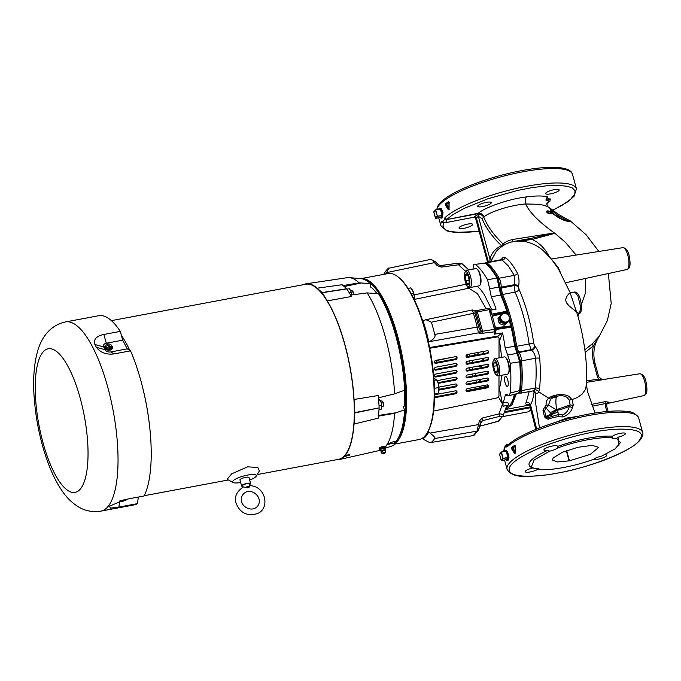 <?xml version="1.0" encoding="UTF-8"?>
<svg xmlns="http://www.w3.org/2000/svg" width="681" height="681" viewBox="0 0 681 681"><rect width="100%" height="100%" fill="white"/><g stroke="black" fill="none" stroke-linecap="round" stroke-linejoin="round"><path stroke-width="1.02" d="M553.176 457.93L562.497 452.227L577.956 447.289L592.274 445.365L598.718 447.366L590.24 454.389L569.452 460.807L557.458 461.956L552.393 460.015L553.176 457.93M612.228 437.806C600.523 436.512 576.211 441.058 557.364 448.081A7.023 1.643 -15.2 0 1 549.669 451.145L534.151 459.964L531.359 466.851L534.594 468.698A7.023 1.643 -15.2 0 1 539.08 469.039A7.023 1.643 -15.2 0 1 538.969 469.498C550.682 470.792 574.977 466.247 593.823 459.224A7.023 1.643 -15.2 0 1 601.519 456.168L615.02 448.924L620.434 442.65L616.603 438.607A7.023 1.643 -15.2 0 1 612.108 438.266A7.023 1.643 -15.2 0 1 612.228 437.806L612.602 436.138A7.023 1.643 -15.2 0 1 620.033 433.371A7.023 1.643 -15.2 0 1 625.388 433.55A7.023 1.643 -15.2 0 1 618.263 437.168L616.603 438.607M549.669 451.145L547.515 450.413A7.023 1.643 -15.2 0 1 543.915 449.945A7.023 1.643 -15.2 0 1 544.145 449.332A7.023 1.643 -15.2 0 1 551.389 446.242A7.023 1.643 -15.2 0 1 557.467 446.268A7.023 1.643 -15.2 0 1 557.475 446.455L557.364 448.081M538.739 469.149L538.024 469.098A7.023 1.643 -15.2 0 1 530.593 471.865A7.023 1.643 -15.2 0 1 525.238 471.678A7.023 1.643 -15.2 0 1 525.468 471.065A7.023 1.643 -15.2 0 1 532.363 468.06L532.84 468M604.779 454.695A7.023 1.643 -15.2 0 1 606.711 455.283A7.023 1.643 -15.2 0 1 601.306 458.432A7.023 1.643 -15.2 0 1 593.543 459.334M639.084 440.675C645.809 432.239 637.808 428.434 615.088 429.243C593.355 430.826 569.205 436.615 542.621 446.625C517.986 456.994 506.97 465.2 509.567 471.226C511.61 477.441 534.781 477.611 557.782 473.023C588.588 468.017 633.228 450.252 639.084 440.675M642.626 432.469C643.468 434.069 642.6 436.632 640.012 440.147C637.45 443.093 633.407 446.14 627.891 449.307C616.731 455.632 602.413 461.377 584.953 466.536C571.563 470.435 558.743 473.227 546.494 474.921C526.617 476.751 512.64 478.666 507.064 469.303A70.237 16.395 -15.2 0 1 592.845 429.932A70.237 16.395 -15.2 0 1 642.626 432.469L638.693 418.006A70.237 16.395 164.8 0 0 588.92 415.47A70.237 16.395 164.8 0 0 507.251 446.804L506.57 446.957C505.293 446.549 504.544 447.417 504.323 449.579L504.102 450.473A1.847 1.737 -148.4 0 1 504.229 449.239M514.581 453.461L511.55 448.719L511.576 447.494A70.237 16.395 -15.2 0 1 514.691 445.357L515.33 446.123L515.245 453.01L514.581 453.461L514.938 453.18L511.576 447.494M507.251 446.804A1.847 1.634 -132.8 0 1 507.668 445.178C513.653 439.781 523.578 434.308 537.454 428.758C554.913 421.905 573.113 416.815 592.053 413.503C605.469 411.239 616.424 410.481 624.92 411.222C631.33 411.205 635.926 413.461 638.693 418.006M506.57 446.957A1.847 1.668 -67.9 0 1 507.975 444.897M504.289 449.137L504.229 449.068A1.847 1.328 4.7 0 0 504.323 449.579M508.017 444.863L507.115 444.753C506.97 443.723 503.404 448.089 504.229 449.068M606.873 411.511L605.426 406.174A1.847 0.434 -15.2 0 1 606.686 406.251L608.09 411.409M586.469 384.765L585.285 389.745L581.991 394.231L577.19 397.593L572.083 399.577L573.24 404.948L572.585 407.587C570.967 412.031 567.775 415.155 563.008 416.951L557.884 416.712L553.321 417.427L548.145 419.224L546.23 418.517L544.494 416.891L542.927 410.047L546.145 405.008C545.856 402.148 546.69 399.866 548.665 398.164L538.731 391.822L539.514 389.089C540.484 379.913 540.561 369.638 539.735 358.283C538.952 352.937 537.335 348.927 534.883 346.246A3.686 2.92 -44 0 1 531.546 350.136C533.606 351.898 534.96 354.588 535.624 358.215C536.39 369.255 536.296 379.198 535.326 388.059L534.679 389.873L533.308 390.834L534.576 391.107A3.686 3.056 -39.5 0 1 535.155 392.648A11.288 3.243 76.9 0 1 535.053 392.528A3.686 3.013 141.7 0 0 534.559 391.098L534.576 391.107M535.053 392.528L534.023 392.316A3.686 2.843 8 0 0 532.738 390.937M529.18 391.601L526.175 402.386C525.136 404.293 526.353 405.05 529.827 404.65M534.023 392.316C533.351 397.678 532.193 401.841 530.55 404.812A3.686 3.396 30.1 0 0 526.175 402.386M503.651 245.305A1.847 1.583 62.2 0 0 503.123 243.968L501.574 245.662C495.64 248.301 491.759 252.728 489.937 258.933A1.847 0.638 -164.7 0 0 492.082 258.976L496.279 251.349C501.812 245.62 507.932 242.291 514.632 241.355L524.617 241.466C531.895 242.972 538.135 246.054 543.344 250.71L551.287 258.874L558.463 268.986L570.15 292.668L570.738 292.634L568.439 294.115L566.26 297.401L565.681 299.963L566.354 302.628L568.933 305.769L573.538 309.549L579.003 313.592L579.599 312.724L580.28 309.642L580.203 305.275L577.965 296.15L575.045 292.175L570.738 292.634M547.209 202.844L547.252 202.793C546.758 204.675 547.056 206.054 548.137 206.922L544.221 205.347L538.637 204.309L525.732 203.968C524.881 200.759 525.119 198.409 526.439 196.911C509.482 198.92 485.979 206.811 478.258 213.255L478.011 214.421L474.206 216.669A1.847 1.651 -148.8 0 1 476.436 218.022L478.275 216.337A0.562 0.536 -88.2 0 1 478.36 216.32L489.937 258.933L489.971 261.802M491.52 261.513L492.082 258.976M501.735 259.614L508.409 266.024L514.274 275.371C515.074 278.044 514.972 281.176 513.968 284.76L515.074 292.132C521.663 307.191 526.353 324.479 529.137 343.999L531.129 349.693A3.686 2.962 138.3 0 0 534.517 345.812L533.81 343.684C530.874 323.143 525.928 304.994 518.99 289.246L518.564 286.948A3.686 1.668 5.9 0 0 513.857 285.662L501.225 288.02L501.225 287.144L513.968 284.76A3.686 1.617 -172.2 0 1 518.641 286.139C519.39 281.389 519.016 277.099 517.526 273.277C513.474 265.871 509.439 260.619 505.413 257.546L502.927 257.597L500.927 259.75M518.564 286.948L518.641 286.139M550.171 412.55L551.159 414.022L556.717 410.107L548.477 405.033L550.657 399.1L554.811 396.853A2.954 1.507 -112.1 0 1 553.372 395.797L551.636 396.427A2.954 1.685 66.4 0 0 553.261 397.508L556.522 396.895A7.372 1.609 -102.1 0 0 556.437 397.074A16.591 3.626 -102.1 0 0 556.666 409.604L570.15 404.889L569.307 406.268C568.354 410.515 566.107 413.418 562.557 414.959L558.641 414.448L548.265 417.606L545.804 416.355L544.562 410.66L546.196 408.183L550.171 412.55A7.372 1.924 -32 0 0 555.602 409.826L556.666 409.604L556.717 410.107M544.494 416.891A2.954 0.434 -28 0 0 545.804 416.355A12.735 2.971 -15.2 0 0 551.159 414.022L551.61 414.669A12.905 3.013 -15.2 0 1 546.809 416.832A2.954 1.183 -61.3 0 0 546.23 418.517M557.884 416.712L558.641 414.448L557.305 410.311A7.372 1.268 148.8 0 0 551.397 414.286M572.585 407.587A2.954 0.902 -158.6 0 1 569.307 406.268A15.118 3.533 164.8 0 1 557.305 410.311L556.743 410.03M551.636 396.427L550.793 396.785A2.954 1.83 -119.9 0 0 552.538 397.815L556.437 397.074C558.173 396.495 558.309 396.248 556.845 396.351A7.372 1.609 -102.1 0 0 556.752 396.487L554.811 396.853L556.964 396.223L555.832 395.116L553.372 395.797M572.083 399.577L569.214 400.07L566.95 397.312C564.14 395.627 560.812 395.261 556.964 396.231L556.964 396.231A16.591 3.626 77.9 0 0 556.845 396.351L555.79 396.546A2.954 1.294 -107.3 0 1 554.521 395.448M569.214 400.07L570.15 404.889A2.954 1.566 179.7 0 0 573.24 404.948M545.192 407.17A2.954 2.171 67.8 0 0 546.196 408.183L548.477 405.033A2.954 1.668 -5.6 0 1 546.145 405.008M550.793 396.785L548.656 398.164M550.657 399.1L548.648 398.206M572.023 399.611L569.018 396.41C565.307 394.461 560.906 394.027 555.832 395.116M560.054 271.642L558.318 267.769L551.406 259.027M549.158 256.397L545.447 250.327L541.523 245.85L536.849 242.019L532.304 239.414L518.011 241.363M530.431 239.627A1.847 0.749 -100.9 0 0 529.588 238.682L517.935 241.363M519.841 240.376L531.58 238.29L554.368 232.911L512.555 239.516C508.298 240.597 505.157 242.087 503.123 243.968A1.847 1.6 -132.4 0 1 503.719 245.262M554.368 232.911L554.904 233.311L532.304 239.414A1.847 0.613 -103.9 0 0 531.58 238.29M511.984 242.13L512.555 239.516M502.008 246.36L501.574 245.662C492.984 237.78 486.43 228.722 481.91 218.482L478.36 216.32A1.847 0.519 -98.4 0 1 478.258 214.379A4.095 3.873 85.2 0 0 478.011 214.421A1.847 0.468 76.6 0 0 478.275 216.337M554.904 233.311L565.528 242.419L576.126 255.077M502.587 416.627L527.784 411.911L530.993 409.698M585.49 278.461L585.771 292.106L581.344 304.62M550.359 199.099L550.367 199.065C546.29 200.759 545.251 200.095 547.252 197.081L547.55 196.877C546.886 198.137 547.924 198.852 550.674 199.022A4.639 3.439 -6.6 0 0 550.359 199.099C545.958 201.789 544.885 201.116 547.149 197.073L547.55 196.877C542.944 195.668 535.913 195.685 526.439 196.911M549.89 211.502A2.954 0.434 125.7 0 0 549.644 211.714L546.92 211.765L549.644 211.714C551.133 214.132 550.222 214.149 546.92 211.765A2.954 1.566 -34.3 0 0 546.528 211.731L547.839 210.744L549.89 211.502C553.951 214.353 548.137 214.821 546.528 211.731M560.914 216.09A2.954 0.426 119.1 0 0 560.863 215.937A2.954 0.426 119.1 0 0 560.259 216.439L557.543 216.694M598.863 251.468L586.154 234.8L570.355 220.95L558.616 214.506A2.954 0.877 125.5 0 1 558.48 215.911L568.312 221.002M477.951 205.696A7.023 1.643 -15.2 0 1 485.187 202.606A7.023 1.643 -15.2 0 1 491.273 202.632A7.023 1.643 -15.2 0 1 491.044 203.244A7.023 1.643 -15.2 0 1 483.799 206.334A7.023 1.643 -15.2 0 1 477.721 206.309A7.023 1.643 -15.2 0 1 477.951 205.696M534.679 389.873A3.686 3.03 31.9 0 1 538.731 391.822C537.615 393.635 536.424 393.907 535.155 392.648L535.853 404.837L539.505 427.949M577.182 416.491L566.933 418.015L555.5 422.382M592.41 343.726L599.416 336.031L593.415 345.846A2.213 0.911 46.5 0 1 592.41 343.726L584.851 349.77M602.864 379.692L599.416 380.253A1.847 0.621 80.8 0 1 598.684 378.994L602.728 379.717M599.416 380.253L586.588 382.322M607.597 403.441L643.877 395.601A11.117 3.516 -100.6 0 0 644.652 381.369A11.117 3.516 -100.6 0 0 639.782 373.758L602.251 379.717L598.659 376.704L595.126 363.697A1.847 0.434 -15.2 0 0 593.866 363.62L597.399 376.627A1.847 0.434 -15.2 0 1 598.659 376.704M605.23 401.637L608.984 402.207A6.784 1.651 3.4 0 1 609.052 402.258L605.366 403.586A1.847 0.638 78.7 0 1 605.23 401.637L591.176 404.454M606.686 406.251L606.916 403.842L609.052 402.258A12.13 3.839 79.4 0 1 608.218 403.237A6.853 2.69 1.2 0 1 608.048 403.288L606.873 403.918M570.355 220.959L570.406 221.606L568.431 221.453C563.178 220.55 557.85 217.801 552.436 213.213L551.159 211.629L549.78 207.952L548.137 206.922M552.436 213.213A2.954 1.03 -48.2 0 1 553.006 213.281C558.301 217.537 563.093 220.057 567.375 220.848L568.192 221.036M551.159 211.629A2.954 2.171 -31.9 0 1 552.231 212.395L550.623 209.748M550.597 209.654L558.48 215.911A15.118 3.533 -15.2 0 1 556.522 216.022M554.462 233.37A1.847 0.562 -98.6 0 0 554.394 233.14A1.847 0.596 79.4 0 1 554.325 232.919C538.824 221.827 529.29 212.183 525.732 203.968C510.776 205.1 491.461 211.187 484.174 216.652L483.893 217.477C482.676 215.315 480.803 214.277 478.258 214.379M444.216 222.627C445.357 223.215 446.234 222.193 446.847 219.563L478.258 213.255C480.803 213.11 482.778 214.243 484.174 216.652C482.761 214.626 480.812 213.63 478.326 213.664L446.847 219.563A1.847 1.268 -167.3 0 1 444.523 218.567C443.961 220.789 443.212 221.665 442.267 221.197A1.847 1.728 121.7 0 0 443.05 222.406L444.974 222.789L473.695 217.273A11.058 3.499 -100.6 0 0 474.206 216.669M534.883 346.246L534.517 345.812M570.04 292.43L577.897 316.018C584.715 341.232 587.567 364.267 586.46 385.123M553.321 417.427A2.954 1.737 -145.6 0 1 552.002 416.1L551.61 414.669A7.372 1.72 164.8 0 1 558.071 412.337M536.662 429.073L530.55 404.812L530.337 406.353L531.742 413.214L535.768 429.439M443.672 222.696A1.847 1.737 -148.4 0 1 441.833 221.299L442.267 221.197M449.06 202.734A68.985 16.106 164.8 0 0 446.693 204.377L446.285 204.07L446.336 204.666L446.693 204.377L448.992 207.977M448.992 208.803L446.336 204.666L445.357 205.083L445.383 203.857A70.237 16.395 -15.2 0 1 448.498 201.721L449.137 202.487L449.051 209.373L448.387 209.833L449.23 209.28L448.736 209.544L445.791 204.164A69.871 16.31 -15.2 0 1 448.89 202.036L449.307 202.402M448.498 201.721L448.941 202.027M445.383 203.857L446.285 204.07A69.351 16.191 164.8 0 1 449.026 202.18M448.387 209.833A325.986 233.609 -170.6 0 1 446.787 207.347A329.8 236.341 -170.6 0 1 445.519 205.339L445.357 205.083M444.523 218.567L444.991 217.631A1.847 1.634 47.2 0 0 447.128 219.086L452.899 214.668L464.178 208.36L488.039 198.724L518.02 190.339L531.401 187.735L546.809 185.768L556.675 185.334L567.307 186.245L572.398 187.99L575.062 190.842L574.755 194.204L570.695 199.244L562.336 205.168L552.802 210.199M440.377 208.309L441.475 208.769L442.99 212.429L442.522 217.639M488.413 262.1L476.436 218.022A12.905 4.086 79.4 0 1 475.84 218.729L475.806 218.61M487.656 262.236L475.84 218.729A1.847 1.728 52.8 0 0 473.695 217.273M443.986 222.781L442.982 225.845L443.876 228.373L445.638 229.855L450.158 231.549L462.237 232.621L479.169 231.361M558.965 190.527A7.023 1.643 -15.2 0 1 551.721 193.617A7.023 1.643 -15.2 0 1 545.634 193.6A7.023 1.643 -15.2 0 1 545.864 192.978A7.023 1.643 -15.2 0 1 553.108 189.888A7.023 1.643 -15.2 0 1 559.195 189.914A7.023 1.643 -15.2 0 1 558.965 190.527M472.376 224.977A7.023 1.643 -15.2 0 1 465.132 228.067A7.023 1.643 -15.2 0 1 459.045 228.05A7.023 1.643 -15.2 0 1 459.275 227.428A7.023 1.643 -15.2 0 1 466.519 224.338A7.023 1.643 -15.2 0 1 472.605 224.364A7.023 1.643 -15.2 0 1 472.376 224.977M547.243 202.802A5.159 4.75 -139.3 0 1 549.814 201.363L550.367 199.065M503.123 243.968C494.151 235.498 487.732 226.671 483.893 217.477L481.91 218.482M574.313 292.064C581.395 291.034 583.004 312.996 579.769 313.2L579.769 313.2A1.847 1.711 -132.7 0 1 579.003 313.592L577.897 316.018M511.55 448.719L512.529 448.302L515.185 452.439M515.423 452.916L514.938 453.18L515.423 452.916M514.691 445.357L515.5 446.038M515.219 445.817A69.351 16.191 164.8 0 0 512.478 447.706L512.529 448.302L511.984 447.8A69.871 16.31 -15.2 0 1 515.083 445.672L515.134 445.663M515.253 446.37A68.985 16.106 164.8 0 0 512.887 448.013L515.185 451.614M478.53 352.358A12.164 3.848 79.4 0 1 477.509 354.75M475.764 355.073A12.164 3.848 79.4 0 1 473.942 353.218M477.381 352.579A12.164 3.848 -100.6 0 0 478.173 353.609M507.626 314.503L507.09 312.536L492.44 316.154M495.445 327.697L510.741 325.995L509.082 319.849M495.632 328.506L510.912 326.488L511.125 327.195A70.807 22.413 79.4 0 1 514.649 346.314L505.157 347.846L507.609 354.886L517.109 353.396L514.649 346.314M510.741 325.995L510.912 326.488M473.082 269.114L473.125 267.999C473.218 264.824 473.925 263.598 475.236 264.347L485.076 263.181A81.235 25.716 79.4 0 1 496.968 278.069L500.722 295.077A70.807 22.413 79.4 0 1 506.792 311.234L506.97 311.983L492.167 315.226M506.97 311.983L507.09 312.536M469.362 354.077L470.094 356.137M471.967 360.419L473.082 362.411M476.564 366.395L480.854 365.595M482.667 360.624L482.974 358.359M483.169 353.694L483.11 351.507M507.745 395.091L505.106 395.763L506.153 394.078L509.022 395.704L518.488 393.226L519.688 390.571L510.214 393.073L509.022 395.704M510.248 363.288L519.714 361.807L517.117 353.405L507.651 354.937L510.248 363.288A81.771 25.887 79.4 0 1 510.214 393.073M489.648 288.787L499.079 287.033L489.648 288.787L491.282 296.78A71.343 22.584 79.4 0 1 496.066 309.114L490.643 310.221M485.076 263.181L475.236 264.347A81.771 25.887 79.4 0 1 487.553 279.755L489.648 288.693M519.714 361.807A81.235 25.716 79.4 0 1 519.688 390.571M514.376 394.299A70.807 22.413 79.4 0 1 505.404 409.358M508.63 404.505L506.417 406.455C506.758 405.348 505.634 405.365 503.046 406.506L503.012 402.794C507.158 402.182 509.03 402.752 508.63 404.505A70.926 22.456 79.4 0 1 505.83 408.157M501.633 375.257A56.932 18.021 79.4 0 1 499.394 388.332L502.476 404.071L499.003 413.869C501.957 413.895 503.336 414.499 503.131 415.665A2.213 1.975 -149.1 0 1 502.978 415.997L506.528 406.182M495.496 332.83A71.726 22.703 79.4 0 1 495.734 333.945L502.552 332.975A71.343 22.584 79.4 0 1 505.157 347.846M502.552 332.975L499.445 340.977A56.932 18.021 79.4 0 1 501.505 357.414M502.467 404.156L503.046 406.506M505.106 395.763A71.343 22.584 79.4 0 1 503.012 402.794M505.123 376.644A5.09 1.609 79.4 0 1 505.481 376.414A5.09 1.609 79.4 0 1 507.873 380.5A5.09 1.609 79.4 0 1 507.711 386.195A5.09 1.609 79.4 0 1 507.354 386.416A5.09 1.609 79.4 0 1 504.962 382.33A5.09 1.609 79.4 0 1 505.123 376.644M499.028 339.972L499.445 340.977M502.467 332.915L497.326 336.363M511.125 327.195L495.862 329.519M506.792 311.234L491.844 314.111M500.722 295.077L491.282 296.78M494.789 309.429L492.108 309.336A3.686 3.388 -139.3 0 1 492.218 309.915M466.162 270.57L465.974 270.042L466.144 270.587M467.192 270.221L465.974 270.042M490.346 309.302L490.984 311.362L490.346 309.302L488.677 308.314L476.3 310.672A2.213 0.817 79.2 0 1 477.313 311.915L489.043 309.668A80 10.538 75 0 1 489.375 310.698A80 10.326 75.5 0 1 489.75 311.932L493.836 326.957A80.009 9.628 77.6 0 1 494.125 328.174A80 9.525 78.1 0 1 494.397 329.391L495.972 330.064L495.419 333.188M491.205 312.077A80.358 9.96 75.4 0 0 490.984 311.362L489.375 310.698M494.125 328.174L495.496 327.91L495.257 326.923L495.47 327.876M495.257 326.923L491.248 312.162L495.257 326.965L493.836 326.957M502.476 404.071L498.475 396.98M498.977 387.702L499.343 388.425M468.077 356.521A40.92 12.956 -100.6 0 1 467.498 354.426L468.009 356.529M428.332 430.894L428.672 432.154A85.023 26.917 79.4 0 1 422.927 438.836L422.705 438.011M473.065 435.61L431.294 442.437A90.948 28.789 -100.6 0 0 434.631 438.547L477.083 431.107A2.213 1.983 32.3 0 0 478.377 430.264L474.223 435.082L473.065 435.61L431.294 442.437C431.15 443.263 428.834 442.369 424.348 439.764L422.927 438.836M474.223 435.082A2.213 2.069 -128.9 0 1 473.321 435.491L477.083 431.107L478.42 424.612A2.213 0.775 15.1 0 1 480.02 425.846A2.213 0.775 15.1 0 1 479.986 425.931L478.598 429.762M434.631 438.547C435.917 438.385 434.41 436.564 430.094 433.065L478.42 424.612L479.45 420.815A2.213 0.775 15.1 0 1 481.05 422.041A2.213 0.775 15.1 0 1 481.016 422.126L482.454 420.679L499.216 416.474C501.046 416.04 501.906 416.159 501.803 416.84A82.129 25.997 79.4 0 1 497.828 421.462L479.935 426.153M479.986 425.931L481.016 422.126M428.672 432.154L430.094 433.065M479.935 426.161L498.535 421.13L502.978 415.989A2.213 1.975 -149.1 0 1 501.803 416.84M479.45 420.815L482.25 418.074L499.003 413.869A2.213 0.69 75.9 0 1 499.216 416.474M498.535 421.13A2.213 2.077 -126.7 0 1 497.828 421.462M481.058 421.982L478.377 430.264M482.25 418.074A2.213 0.69 75.9 0 1 482.454 420.679L480.65 423.514M487.426 384.901L487.885 386.289M451.384 357.44L437.117 360.428M495.981 330.677L495.972 330.004L494.883 331.783L479.543 333.613A2.213 2.111 -53.4 0 0 481.118 330.992L480.088 330.225A2.213 2.111 126.5 0 1 478.522 332.856L477.194 327.11L434.742 334.422A90.948 28.789 -100.6 0 0 431.422 322.198L425.983 319.695L423.063 320.751A85.023 26.917 79.4 0 1 428.775 341.768L428.426 342.168M482.344 333.707A2.213 0.8 -98.7 0 0 482.557 331.204L481.118 330.992L475.976 312.085L477.313 311.915L482.557 331.204L494.397 329.391L494.883 331.783L494.355 334.158L495.453 332.898M435.414 261.879L434.41 262.628L386.51 272.638L385.701 273.992A85.023 26.917 79.4 0 0 385.667 274M386.51 272.638C388.664 268.782 389.285 267.344 388.374 268.314A90.948 28.789 -100.6 0 0 385.037 272.196L384.399 273.234M461.931 264.024C462.297 263.47 461.156 263.726 458.5 264.79L441.237 267.122L437.296 265.675L434.41 262.628C432.767 260.168 431.448 259.129 430.46 259.512M437.296 265.675L438.368 264.807L435.482 261.759L430.715 259.384L388.374 268.314M441.237 267.122A2.213 0.638 -97.7 0 0 440.411 265.581A2.213 0.638 -97.7 0 0 440.326 265.616L457.598 263.283A2.213 0.638 -97.7 0 1 457.675 263.258L462.084 263.734L468.8 269.923M465.608 271.336L458.5 264.79A2.213 0.638 -97.7 0 0 457.675 263.258L440.411 265.581L438.368 264.807M466.306 284.173C467.064 286.718 467.89 288.063 468.792 288.216L414.542 299.368M479.543 333.613L478.522 332.856L428.775 341.768M430.196 341.224C434.257 338.687 435.772 336.423 434.742 334.422M474.972 311.396A2.213 2.12 124.5 0 0 474.189 310.357L475.202 311.047A2.213 2.12 124.5 0 1 475.976 312.085L474.972 311.396L475.015 313.396A90.641 28.696 79.4 0 1 476.938 320.121A90.641 28.696 79.4 0 1 478.709 327.016L477.194 327.11A91.739 29.045 -100.6 0 0 475.398 320.13A91.739 29.045 -100.6 0 0 473.448 313.328L472.342 310.11M480.088 330.225L478.709 327.016M431.422 322.198L473.448 313.328A2.213 0.681 -16.8 0 1 475.015 313.396M490.354 309.378L489.043 309.668L488.532 308.408M476.113 310.783A2.213 0.817 79.2 0 1 476.3 310.672L474.717 310.825M495.47 332.966L495.734 333.945L494.355 334.158M496.968 278.069L487.553 279.755M487.094 378.091L467.575 381.752A1.694 1.379 141.4 0 0 467.566 384.714L487.094 381.062A1.694 1.379 141.4 0 0 487.094 378.091M488.09 378.236A1.694 1.379 -38.6 0 1 486.557 380.39L467.038 384.05A1.694 1.379 -38.6 0 1 466.042 383.905M434.546 396.955A1.694 1.379 141.4 0 0 435.934 397.474L455.461 393.814A1.694 1.379 141.4 0 0 455.461 390.851L435.934 394.503A1.694 1.379 141.4 0 0 434.563 395.508M487.128 350.749L467.6 354.409A1.694 1.379 141.4 0 0 467.6 357.372L487.128 353.72A1.694 1.379 141.4 0 0 487.128 350.749M488.124 350.894A1.694 1.379 -38.6 0 1 486.592 353.047L467.064 356.708A1.694 1.379 -38.6 0 1 466.076 356.563M455.504 356.674L435.976 360.326A1.694 1.379 141.4 0 0 435.968 363.296L455.495 359.636A1.694 1.379 141.4 0 0 455.504 356.674M456.491 356.818A1.694 1.379 -38.6 0 1 454.968 358.972L435.44 362.624A1.694 1.379 -38.6 0 1 434.444 362.488M438.981 390.068L455.47 386.978A1.694 1.379 141.4 0 0 455.47 384.016L438.947 387.106M456.466 384.161A1.694 1.379 -38.6 0 1 454.934 386.314L439.032 389.294M467.583 371.043L487.111 367.391A1.694 1.379 141.4 0 0 487.111 364.42L467.583 368.08A1.694 1.379 141.4 0 0 467.583 371.043L467.047 370.379A1.694 1.379 -38.6 0 1 466.059 370.234M488.107 364.565A1.694 1.379 -38.6 0 1 486.575 366.719L467.047 370.379M487.119 357.585L467.592 361.245A1.694 1.379 141.4 0 0 467.592 364.207L487.119 360.555A1.694 1.379 141.4 0 0 487.119 357.585M488.115 357.729A1.694 1.379 -38.6 0 1 486.583 359.883L467.055 363.543A1.694 1.379 -38.6 0 1 466.068 363.399M467.575 377.878L487.102 374.227A1.694 1.379 141.4 0 0 487.102 371.256L467.583 374.916A1.694 1.379 141.4 0 0 467.575 377.878L467.038 377.214A1.694 1.379 -38.6 0 1 466.051 377.07M488.098 371.4A1.694 1.379 -38.6 0 1 486.566 373.554L467.038 377.214M487.094 384.927L467.566 388.587A1.694 1.379 141.4 0 0 467.558 391.549L487.085 387.898A1.694 1.379 141.4 0 0 487.094 384.927M488.081 385.071A1.694 1.379 -38.6 0 1 486.557 387.225L467.03 390.885A1.694 1.379 -38.6 0 1 466.034 390.741L487.843 386.118M455.487 370.345L435.959 373.997A1.694 1.379 141.4 0 0 435.959 376.968L455.478 373.307A1.694 1.379 141.4 0 0 455.487 370.345M456.474 370.49A1.694 1.379 -38.6 0 1 454.951 372.643L435.423 376.295A1.694 1.379 -38.6 0 1 434.435 376.159M435.968 370.132L455.487 366.472A1.694 1.379 141.4 0 0 455.495 363.509L435.968 367.161A1.694 1.379 141.4 0 0 435.968 370.132L435.431 369.46A1.694 1.379 -38.6 0 1 434.435 369.323M456.483 363.654A1.694 1.379 -38.6 0 1 454.959 365.808L435.431 369.46M438.232 383.377L455.478 380.143A1.694 1.379 141.4 0 0 455.478 377.18L437.168 380.611M433.627 411.06L496.951 397.951A2.213 1.805 141.4 0 0 498.969 395.635L498.994 375.75M429.702 348.178L497.019 336.993L496.483 336.329A2.213 1.805 -38.6 0 1 498.169 336.891L498.696 337.555A2.213 1.805 141.4 0 0 497.019 336.993M429.575 347.531L496.483 336.329M498.696 337.555A2.213 1.805 141.4 0 1 499.037 338.551L499.011 357.883M442.88 346.059L429.728 348.272M456.474 377.325A1.694 1.379 -38.6 0 1 454.942 379.479L438.011 382.645M456.457 390.996A1.694 1.379 -38.6 0 1 454.925 393.15L435.397 396.802A1.694 1.379 -38.6 0 1 434.546 396.734M367.11 280.981A83.695 26.499 79.4 0 1 396.887 336.84A83.695 26.499 79.4 0 1 396.921 440.181M371.894 287.774A80.12 25.367 79.4 0 1 376.951 293.639M404.242 390.324A80.12 25.367 79.4 0 1 404.182 406.208M394.852 444.08L419.164 439.526A84.435 26.729 -100.6 0 0 427.038 433.125A84.435 26.729 -100.6 0 0 425.267 331.341A84.435 26.729 -100.6 0 0 397.747 276.665A84.435 26.729 -100.6 0 0 388.085 273.549L360.76 278.665A84.435 26.729 79.4 0 1 397.764 336.491A84.435 26.729 79.4 0 1 394.827 443.408M427.038 433.125L427.523 432.333A83.695 26.499 -100.6 0 0 430.358 351.532A83.695 26.499 -100.6 0 0 398.487 277.227L397.747 276.665M508.409 320.879A4.605 4.239 -139.3 0 1 508.273 321.032L507.626 321.781A4.605 4.239 40.7 0 0 507.771 321.628L507.805 321.585A4.605 4.239 40.7 0 0 507.822 321.56A4.605 4.239 40.7 0 0 507.847 321.543M504.706 322.164A4.605 4.239 -139.3 0 1 504.485 322.13L503.838 322.879A4.605 4.239 40.7 0 0 504.059 322.913L504.783 322.104L504.119 322.922A4.605 4.239 40.7 0 0 504.34 322.947L504.987 322.198A4.605 4.239 -139.3 0 1 504.766 322.173M504.425 322.113A4.605 4.239 -139.3 0 1 504.204 322.062L503.565 322.82A4.605 4.239 40.7 0 0 503.778 322.862L504.485 322.13M504.153 322.053A4.605 4.239 -139.3 0 1 503.931 321.985L503.293 322.734A4.605 4.239 40.7 0 0 503.506 322.803L504.204 322.062M503.872 321.968A4.605 4.239 -139.3 0 1 503.668 321.892L503.021 322.641A4.605 4.239 40.7 0 0 503.233 322.717L503.897 321.909L503.293 322.734M500.654 316.376A4.605 4.239 -139.3 0 1 500.714 316.171L500.075 316.92A4.605 4.239 40.7 0 0 500.016 317.125L500.722 316.376L499.999 317.184A4.605 4.239 40.7 0 0 499.948 317.389L499.973 317.406M500.731 316.12A4.605 4.239 -139.3 0 1 500.807 315.916L500.16 316.674A4.605 4.239 40.7 0 0 500.092 316.869L500.714 316.171M500.833 315.865A4.605 4.239 -139.3 0 1 500.918 315.669L500.271 316.427A4.605 4.239 40.7 0 0 500.186 316.614L500.807 315.916M500.918 315.669L500.944 315.618A4.605 4.239 -139.3 0 1 501.037 315.439L500.39 316.188A4.605 4.239 40.7 0 0 500.297 316.376L500.433 316.214M501.063 315.388A4.605 4.239 -139.3 0 1 501.173 315.209L500.535 315.958A4.605 4.239 40.7 0 0 500.424 316.137L501.122 315.397A4.52 4.154 -139.3 0 0 501.071 315.439L501.037 315.439M501.207 315.158A4.605 4.239 -139.3 0 1 501.327 314.988L500.688 315.737A4.605 4.239 40.7 0 0 500.561 315.907L501.267 315.175M501.463 314.826L500.85 315.533A4.605 4.239 40.7 0 0 500.833 315.558A4.605 4.239 40.7 0 0 500.722 315.695L501.361 314.945A4.605 4.239 -139.3 0 1 501.48 314.809A4.605 4.239 -139.3 0 1 501.497 314.784L501.539 314.741A4.605 4.239 -139.3 0 1 501.676 314.588L501.718 314.545A4.605 4.239 -139.3 0 1 501.871 314.409L501.914 314.367A4.605 4.239 -139.3 0 1 502.084 314.239L502.127 314.205A4.605 4.239 -139.3 0 1 502.297 314.086L502.348 314.052A4.605 4.239 -139.3 0 1 502.527 313.95L502.578 313.915A4.605 4.239 -139.3 0 1 502.765 313.822L502.816 313.796A4.605 4.239 -139.3 0 1 503.012 313.711L503.072 313.694A4.605 4.239 -139.3 0 1 503.268 313.618L503.327 313.6A4.605 4.239 -139.3 0 1 503.531 313.541L503.591 313.532A4.605 4.239 -139.3 0 1 503.795 313.481L503.855 313.473A4.605 4.239 -139.3 0 1 504.068 313.447L504.127 313.439A4.605 4.239 -139.3 0 1 504.349 313.422L504.425 313.447A4.605 4.239 -139.3 0 1 504.621 313.413L504.698 313.447A4.605 4.239 -139.3 0 1 504.902 313.422L504.962 313.422A4.605 4.239 -139.3 0 1 505.183 313.447L505.251 313.49A4.605 4.239 -139.3 0 1 505.464 313.49L505.523 313.507A4.605 4.239 -139.3 0 1 505.745 313.558L505.796 313.566A4.605 4.239 -139.3 0 1 506.017 313.635L506.077 313.652A4.605 4.239 -139.3 0 1 506.281 313.728L506.341 313.779A4.605 4.239 -139.3 0 1 506.553 313.839L506.604 313.864A4.605 4.239 -139.3 0 1 506.809 313.967L506.86 313.992A4.605 4.239 -139.3 0 1 507.056 314.103L507.115 314.137A4.605 4.239 -139.3 0 1 507.302 314.264L507.354 314.299A4.605 4.239 -139.3 0 1 507.532 314.435L507.583 314.469A4.605 4.239 -139.3 0 1 507.762 314.613L507.805 314.656A4.605 4.239 -139.3 0 1 507.975 314.809L508.017 314.86A4.605 4.239 -139.3 0 1 508.171 315.022L508.213 315.065A4.605 4.239 -139.3 0 1 508.358 315.243L508.401 315.286A4.605 4.239 -139.3 0 1 508.537 315.473L508.571 315.524A4.605 4.239 -139.3 0 1 508.698 315.712L508.733 315.763A4.605 4.239 -139.3 0 1 508.843 315.958L508.877 316.01A4.605 4.239 -139.3 0 1 508.971 316.205L508.954 316.231M508.971 316.205L509.005 316.265A4.605 4.239 -139.3 0 1 509.09 316.469L509.116 316.529A4.605 4.239 -139.3 0 1 509.192 316.733L509.209 316.793A4.605 4.239 -139.3 0 1 509.269 317.005L509.286 317.065A4.605 4.239 -139.3 0 1 509.337 317.278L509.345 317.337A4.605 4.239 -139.3 0 1 509.388 317.55L509.397 317.61A4.605 4.239 -139.3 0 1 509.414 317.831L509.422 317.891A4.605 4.239 -139.3 0 1 509.431 318.104L509.431 318.163A4.605 4.239 -139.3 0 1 509.422 318.385L509.422 318.436A4.605 4.239 -139.3 0 1 509.405 318.657L509.371 318.691A4.605 4.239 -139.3 0 1 509.362 318.921L509.354 318.98A4.605 4.239 -139.3 0 1 509.303 319.185L509.294 319.244A4.605 4.239 -139.3 0 1 509.235 319.449L509.218 319.5A4.605 4.239 -139.3 0 1 509.141 319.704L509.116 319.755A4.605 4.239 -139.3 0 1 509.03 319.942L508.996 319.985A4.605 4.239 -139.3 0 1 508.911 320.181L508.886 320.232A4.605 4.239 -139.3 0 1 508.775 320.41L508.733 320.453A4.605 4.239 -139.3 0 1 508.622 320.632L508.579 320.674A4.605 4.239 -139.3 0 1 508.469 320.811A4.605 4.239 -139.3 0 1 508.452 320.836M508.962 319.9A4.52 4.154 40.7 0 0 506.826 314.026A4.52 4.154 40.7 0 0 501.029 315.661A4.52 4.154 40.7 0 0 503.174 321.534A4.52 4.154 40.7 0 0 508.962 319.9M508.247 320.989L508.23 321.074A4.605 4.239 -139.3 0 1 508.077 321.211L507.43 321.96A4.605 4.239 40.7 0 0 507.583 321.824L508.23 321.074M508.077 321.211L508.035 321.253A4.605 4.239 -139.3 0 1 507.864 321.381L507.822 321.415A4.605 4.239 -139.3 0 1 507.651 321.534L507.005 322.283A4.605 4.239 40.7 0 0 507.175 322.164L507.822 321.415M507.354 321.985L507.864 321.364M506.519 322.539L506.536 322.547A4.605 4.239 40.7 0 0 506.724 322.454L507.371 321.704A4.605 4.239 -139.3 0 1 507.183 321.798L506.536 322.547M507.115 321.764L507.132 321.824A4.605 4.239 -139.3 0 1 506.936 321.909L506.877 321.926A4.605 4.239 -139.3 0 1 506.681 322.002L506.034 322.751A4.605 4.239 40.7 0 0 506.238 322.675L506.877 321.926M506.681 322.002L506.621 322.019A4.605 4.239 -139.3 0 1 506.417 322.079L506.358 322.087A4.605 4.239 -139.3 0 1 506.153 322.139L505.506 322.888A4.605 4.239 40.7 0 0 505.719 322.837L506.358 322.087M505.881 322.173L505.234 322.93A4.605 4.239 40.7 0 0 505.447 322.896L506.094 322.147A4.605 4.239 -139.3 0 1 505.881 322.173L505.234 322.93M505.6 322.198L504.953 322.956A4.605 4.239 40.7 0 0 505.174 322.93L505.821 322.181A4.605 4.239 -139.3 0 1 505.6 322.198L504.953 322.956M505.608 322.139L505.54 322.207A4.605 4.239 -139.3 0 1 505.328 322.207L505.259 322.207A4.605 4.239 -139.3 0 1 505.047 322.198L504.987 322.198M504.11 322.888L504.783 322.104M503.608 321.866A4.605 4.239 -139.3 0 1 503.395 321.781L502.757 322.53A4.605 4.239 40.7 0 0 502.961 322.624L503.668 321.892M503.174 321.594L502.493 322.402A4.605 4.239 40.7 0 0 502.697 322.505L503.344 321.755A4.605 4.239 -139.3 0 1 503.14 321.653L503.089 321.628A4.605 4.239 -139.3 0 1 502.893 321.517L502.246 322.266A4.605 4.239 40.7 0 0 502.442 322.377L503.089 321.628M502.212 322.207L502.833 321.483A4.605 4.239 -139.3 0 1 502.646 321.355L501.999 322.104A4.605 4.239 40.7 0 0 502.195 322.232L502.833 321.483M502.595 321.321A4.605 4.239 -139.3 0 1 502.416 321.185L501.769 321.934A4.605 4.239 40.7 0 0 501.948 322.07L502.638 321.27L501.999 322.104M501.735 321.875L502.365 321.151A4.605 4.239 -139.3 0 1 502.186 321.006L502.144 320.964A4.605 4.239 -139.3 0 1 501.974 320.811L501.335 321.56A4.605 4.239 40.7 0 0 501.497 321.713L501.565 321.73M501.974 320.811L501.931 320.76A4.605 4.239 -139.3 0 1 501.778 320.598L501.131 321.347A4.605 4.239 40.7 0 0 501.284 321.517L501.931 320.76M501.778 320.598L501.735 320.555A4.605 4.239 -139.3 0 1 501.591 320.376L500.944 321.134A4.605 4.239 40.7 0 0 501.088 321.304L501.148 321.33M501.114 321.287L501.786 320.504M501.591 320.376L501.548 320.334A4.605 4.239 -139.3 0 1 501.412 320.147L500.765 320.904A4.605 4.239 40.7 0 0 500.901 321.083L500.961 321.109M501.412 320.147L501.378 320.096A4.605 4.239 -139.3 0 1 501.25 319.908L500.603 320.666A4.605 4.239 40.7 0 0 500.731 320.853L501.378 320.096A3.32 3.047 40.7 0 0 501.395 320.172M501.105 319.661L500.458 320.419A4.605 4.239 40.7 0 0 500.569 320.606L501.216 319.857A4.605 4.239 -139.3 0 1 501.105 319.661L501.071 319.61A4.605 4.239 -139.3 0 1 500.978 319.415L500.331 320.164A4.605 4.239 40.7 0 0 500.433 320.359L501.131 319.576M500.569 320.606L501.216 319.857M500.475 320.393L501.071 319.61M500.978 319.415L500.331 320.104L500.944 319.355A4.605 4.239 -139.3 0 1 500.858 319.151L500.212 319.9A4.605 4.239 40.7 0 0 500.305 320.104L500.348 320.138M500.875 319.083A3.32 3.047 40.7 0 0 500.884 319.134L500.833 319.091A4.605 4.239 -139.3 0 1 500.756 318.887L500.118 319.636A4.605 4.239 40.7 0 0 500.195 319.84L500.833 319.091M500.756 318.887L500.739 318.827A4.605 4.239 -139.3 0 1 500.68 318.614L500.663 318.555A4.605 4.239 -139.3 0 1 500.612 318.342L499.965 319.091A4.605 4.239 40.7 0 0 500.016 319.304L500.663 318.555M500.612 318.342L500.603 318.282A4.605 4.239 -139.3 0 1 500.561 318.07L500.552 318.01A4.605 4.239 -139.3 0 1 500.535 317.789L499.888 318.538A4.605 4.239 40.7 0 0 499.914 318.759L500.552 318.01M500.535 317.789L500.526 317.729A4.605 4.239 -139.3 0 1 500.518 317.516L499.871 318.265A4.605 4.239 40.7 0 0 499.888 318.478L500.526 317.729M500.586 317.44L500.518 317.457A4.605 4.239 -139.3 0 1 500.526 317.235L500.526 317.176A4.605 4.239 -139.3 0 1 500.544 316.963L499.905 317.721A4.605 4.239 40.7 0 0 499.88 317.933L500.526 317.176M500.544 316.963L500.552 316.912A4.605 4.239 -139.3 0 1 500.586 316.699L500.595 316.639A4.605 4.239 -139.3 0 1 500.646 316.435L500.722 316.376M499.948 317.389L500.595 316.639M500.944 321.049A4.52 4.154 -139.3 0 1 500.935 321.04L501.599 320.291M501.429 320.061L500.782 320.879A4.52 4.154 -139.3 0 1 500.773 320.819M500.68 318.614L500.033 319.363A4.605 4.239 40.7 0 0 500.092 319.576L500.135 319.61A4.52 4.154 -139.3 0 1 500.152 319.559M507.864 321.381L507.226 322.13A4.605 4.239 40.7 0 0 507.388 322.002L508.035 321.253M506.758 322.411L506.775 322.428A4.605 4.239 40.7 0 0 506.953 322.317L507.6 321.568M506.272 322.641L506.289 322.658A4.605 4.239 40.7 0 0 506.485 322.573L507.132 321.824M505.753 322.803L505.77 322.828A4.605 4.239 40.7 0 0 505.974 322.768L506.621 322.019M505.336 322.147L504.681 322.956A4.605 4.239 40.7 0 0 504.893 322.956L505.54 322.207M505.055 322.139L504.4 322.947A4.605 4.239 40.7 0 0 504.621 322.956L505.259 322.207M504.502 322.062L503.838 322.879M502.978 322.598L503.693 321.832M502.186 321.006L501.548 321.755A4.605 4.239 40.7 0 0 501.718 321.9L502.365 321.151M500.561 318.07L499.922 318.819A4.605 4.239 40.7 0 0 499.956 319.031L500.663 318.265M500.586 317.167L499.88 317.993A4.605 4.239 40.7 0 0 499.871 318.206L499.914 318.223M500.586 316.699L499.939 317.448A4.605 4.239 40.7 0 0 499.905 317.661L499.939 317.678M499.905 317.661L500.552 316.912M499.871 318.206L500.518 317.457M499.956 319.031L500.603 318.282M500.092 319.576L500.739 318.827M500.126 319.585L500.799 318.802M500.22 319.849L500.893 319.066M500.901 321.083L501.548 320.334M501.088 321.304L501.735 320.555M501.497 321.713L502.144 320.964M501.514 321.696L502.186 320.913M502.697 322.505L503.344 321.755M503.14 321.653L502.493 322.402M505.047 322.198L504.4 322.947M505.328 322.207L504.681 322.956M506.417 322.079L505.77 322.828M506.936 321.909L506.289 322.658M507.422 321.67L506.775 322.428M499.071 317.133L500.552 315.746A4.699 4.324 40.7 0 0 499.582 319.304L498.935 317.627A5.252 4.827 -139.3 0 1 499.071 317.133L498.083 318.282A5.252 4.827 40.7 0 0 497.947 318.785L498.935 317.627M501.105 315.243L500.552 315.746M504.987 324.02L503.293 323.228A4.699 4.324 40.7 0 0 506.987 322.539L505.506 323.926A5.252 4.827 -139.3 0 1 504.987 324.02L504 325.178A5.252 4.827 40.7 0 0 504.519 325.075L505.506 323.926M499.582 319.304L499.794 320.096A4.699 4.324 40.7 0 0 502.51 322.964L503.293 323.228M502.51 322.964L500.535 322.505A5.252 4.827 -139.3 0 1 500.152 322.104L499.794 320.096M500.152 322.104L499.164 323.254A5.252 4.827 40.7 0 0 499.539 323.662L500.535 322.505M499.539 323.662L504 325.178M508.86 320.274L508.886 320.47A5.252 4.827 -139.3 0 1 508.75 320.964L507.558 322.019A4.699 4.324 40.7 0 0 508.103 321.236M506.987 322.539L507.558 322.019M508.75 320.964L504.519 325.075M497.947 318.785L499.164 323.254M442.744 216.992L441.101 209.11M440.232 217.52A5.056 1.6 -100.6 0 0 441.39 218.133A5.056 1.6 -100.6 0 0 441.611 217.954A5.056 1.6 -100.6 0 0 441.816 212.523A5.056 1.6 -100.6 0 0 439.534 208.233A5.056 1.6 -100.6 0 0 438.675 209.22M439.671 208.258L442.216 212.412L442.207 217.656L441.39 218.133M440.326 208.301L442.65 211.093M441.722 217.963L442.335 217.792L442.275 212.225L439.807 208.258M439.603 208.233L441.058 209.05L442.718 217.094L441.799 217.929M440.369 217.486L442.063 215.519L437.372 216.396L435.687 218.363L440.36 217.494L435.44 218.226M442.063 215.247L440.377 209.067L435.695 209.944L437.372 216.124L435.431 210.054L433.746 212.012L435.423 218.192L437.117 216.226L442.063 215.519M435.619 209.799L440.377 209.067M508.298 459.241L506.638 451.299L508.281 459.334L507.634 460.228M505.745 450.447L506.272 450.499L509.005 457.547M507.166 451.716L507.277 451.273M508.554 460.033L508.928 454.857L505.847 450.456M505.302 450.405L507.907 455.002L507.192 460.313A5.056 1.6 -100.6 0 0 507.694 455.095A5.056 1.6 -100.6 0 0 505.336 450.413L506.655 451.324M507.354 460.228L507.966 455.036L505.225 450.413M505.379 450.413L505.336 450.413A5.056 1.6 -100.6 0 0 504.834 450.643A5.056 1.6 -100.6 0 0 504.476 451.401M506.17 459.666L507.856 457.7L502.91 458.415L501.233 452.235L499.539 454.218L501.216 460.399L502.91 458.415L507.856 457.428L506.179 451.256L501.497 452.133L503.174 458.577L501.488 460.543L506.17 459.666L501.446 460.552M506.034 459.701A5.056 1.6 -100.6 0 0 507.192 460.313M501.42 451.98L506.179 451.256M466.843 274.085L465.276 275.575L465.778 280.776L467.668 284.36L468.868 283.585M466.664 273.958A5.405 1.711 -100.6 0 0 465.276 275.575A5.405 1.711 -100.6 0 0 465.778 280.776A5.405 1.711 -100.6 0 0 467.668 284.36A5.405 1.711 -100.6 0 0 468.664 284.062A5.405 1.711 -100.6 0 0 469.047 282.743A5.405 1.711 -100.6 0 0 468.554 277.542A5.405 1.711 -100.6 0 0 466.791 274.043A5.405 1.711 -100.6 0 0 466.664 273.958M467.626 275.133L465.276 275.575M469.039 280.163L465.778 280.776M465.055 272.255L465.821 270.987A8.776 2.784 79.4 0 1 466.638 270.323A8.776 2.784 79.4 0 1 470.767 277.38A8.776 2.784 79.4 0 1 470.494 287.195A8.776 2.784 79.4 0 1 469.873 287.586A8.776 2.784 79.4 0 1 468.868 287.263L467.694 286.36A7.61 2.409 -100.6 0 0 469.107 286.301A7.61 2.409 -100.6 0 0 469.022 276.563A7.61 2.409 -100.6 0 0 465.055 272.255A7.61 2.409 -100.6 0 0 464.8 279.602A7.61 2.409 -100.6 0 0 467.694 286.36M469.873 287.586L479.152 285.85A8.776 2.784 -100.6 0 0 479.773 285.458A8.776 2.784 -100.6 0 0 479.969 285.186A8.776 2.784 -100.6 0 0 480.267 276.707A8.776 2.784 -100.6 0 0 476.921 268.91A8.776 2.784 -100.6 0 0 475.917 268.586L466.638 270.323M476.921 268.91L477.509 269.361A8.198 2.596 79.4 0 1 480.624 276.639A8.198 2.596 79.4 0 1 480.352 284.547L479.969 285.186M496.866 365.723L493.631 366.327A5.405 1.711 -100.6 0 0 495.01 371.4L496.9 372.541A5.405 1.711 -100.6 0 0 497.019 372.371A5.405 1.711 -100.6 0 0 497.411 368.608A5.405 1.711 -100.6 0 0 496.032 363.535A5.405 1.711 -100.6 0 0 495.147 362.352A5.405 1.711 -100.6 0 0 494.142 362.394L493.631 366.327L495.01 371.4A5.405 1.711 -100.6 0 0 496.9 372.541L497.07 372.286M495.504 362.718L494.142 362.394A5.405 1.711 -100.6 0 0 493.631 366.327M493.41 360.564L494.176 359.304A8.776 2.784 79.4 0 1 494.993 358.632A8.776 2.784 79.4 0 1 499.343 366.753A8.776 2.784 79.4 0 1 498.228 375.895A8.776 2.784 79.4 0 1 497.224 375.571L496.049 374.669A7.61 2.409 -100.6 0 0 497.888 367.025A7.61 2.409 -100.6 0 0 493.41 360.564A7.61 2.409 -100.6 0 0 493.572 369.74A7.61 2.409 -100.6 0 0 496.049 374.669M498.228 375.895L507.507 374.158A8.776 2.784 -100.6 0 0 508.324 373.494A8.776 2.784 -100.6 0 0 508.137 362.905A8.776 2.784 -100.6 0 0 505.276 357.219A8.776 2.784 -100.6 0 0 504.272 356.895L494.993 358.632M505.276 357.219L505.864 357.67A8.198 2.596 79.4 0 1 508.537 362.982A8.198 2.596 79.4 0 1 508.707 372.856L508.324 373.494M497.419 370.949L495.01 371.4M408.089 288.395L410.686 287.91L412.686 290.489L413.512 293.29L411.256 293.715M412.201 289.697A7.023 2.222 79.4 0 1 412.226 289.731A7.023 2.222 79.4 0 1 412.686 290.489A7.023 2.222 79.4 0 1 414.474 297.086A7.023 2.222 79.4 0 1 414.491 300.066M413.512 293.29L414.474 297.086L414.431 299.938M433.848 378.202L436.683 379.913L438.3 383.607L438.819 391.098A7.023 2.222 79.4 0 1 438.811 391.132M438.751 387.523L434.478 388.323M436.555 379.632A7.023 2.222 79.4 0 1 436.708 379.836A7.023 2.222 79.4 0 1 438.3 383.607A7.023 2.222 79.4 0 1 438.947 390.366L437.985 393.422L434.572 394.061M436.708 379.836L434.086 380.398M438.947 390.366A7.023 2.222 79.4 0 1 438.819 391.098M123.184 499.965L123.491 501.08A2.92 0.681 -15.2 0 1 121.414 501.344A2.92 0.681 -15.2 0 1 120.903 501.216A3.686 3.686 0 0 1 120.384 500.756A2.247 1.234 65.8 0 0 120.835 501.131M120.903 501.216A2.92 0.681 -15.2 0 1 121.031 500.739A2.92 0.681 -15.2 0 1 121.541 500.407M120.418 500.748A2.247 0.945 -98.8 0 0 121.031 500.739A2.247 0.945 -98.8 0 0 121.209 500.501M123.491 501.08L122.818 500.058M126.07 499.36A2.92 0.681 -15.2 0 1 126.453 499.709A2.92 0.681 -15.2 0 1 126.266 499.931A2.92 0.681 -15.2 0 1 124.563 500.773L123.925 499.786M105.478 345.642A2.247 0.536 -95.6 0 1 105.947 346.229A2.247 0.536 -95.6 0 1 106.279 347.931A2.247 1.617 23.6 0 1 107.964 347.812A2.92 1.983 -172.6 0 1 105.947 346.229A2.92 1.983 -172.6 0 1 106.398 344.637A3.643 2.009 -120.4 0 0 106.355 344.663A2.247 1.09 -51.9 0 0 105.478 345.642L106.193 348.587L109.42 349.455L109.505 348.8A2.247 1.09 -51.9 0 1 110.382 347.821A3.643 2.009 -120.4 0 0 110.348 347.744L106.398 344.637M110.348 347.744A2.92 1.983 -172.6 0 1 107.964 347.812A2.247 1.617 23.6 0 1 109.505 348.8M111.156 347.267L107.206 344.169A2.92 1.983 -172.6 0 1 109.59 344.092A2.92 1.983 -172.6 0 1 110.994 344.816A2.92 1.983 -172.6 0 1 111.599 345.676A2.92 1.983 -172.6 0 1 111.156 347.267A3.643 2.009 59.6 0 1 111.182 347.344A2.247 1.09 -51.9 0 1 111.931 347.378L111.846 348.034L109.42 349.455M111.275 345.105A2.247 0.536 84.4 0 1 111.344 345.173A2.247 0.536 84.4 0 1 111.599 345.676A2.247 0.536 84.4 0 1 111.931 347.378M107.036 345.139L107.164 344.186A3.643 2.009 59.6 0 1 107.206 344.169M110.382 347.821L110.245 348.859L111.054 348.383L110.373 347.855M111.054 348.383L111.182 347.344M106.279 347.931L106.193 348.587M111.607 345.701A3.873 2.63 -172.6 0 1 112.459 347.668A3.873 2.63 -172.6 0 1 109.896 349.753A3.873 2.63 -172.6 0 1 105.827 348.8A3.873 2.63 -172.6 0 1 104.772 346.663A3.873 2.63 -172.6 0 1 105.895 345.097M106.576 344.782A3.873 2.63 -172.6 0 1 107.104 344.629M112.425 347.872A3.873 2.63 -172.6 0 1 112.408 348.085A3.873 2.63 -172.6 0 1 109.845 350.17A3.873 2.63 -172.6 0 1 105.776 349.225A3.873 2.63 -172.6 0 1 104.721 347.089A3.873 2.63 -172.6 0 1 104.755 346.876M122.691 340.168L120.307 331.383L103.887 334.456C96.379 336.022 93.382 339.376 94.889 344.509L96.361 347.301C100.354 352.63 106.279 354.835 114.119 353.907L130.539 350.834L127.262 348.859L110.85 351.932A4.444 3.022 7.4 0 1 105.155 349.762L103.682 346.969A4.444 3.022 7.4 0 1 106.279 343.241L122.691 340.168L127.262 348.859M138.328 497.062L137.477 503.617L118.877 507.098L110.382 508.128L109.513 506.136L125.423 499.479L144.023 495.998A96.234 30.466 79.4 0 0 130.539 350.834M137.477 503.617A96.234 30.466 79.4 0 1 134.14 504.893L100.967 511.108A96.234 30.466 79.4 0 0 107.785 506.817A96.234 30.466 79.4 0 0 110.773 399.228A96.234 30.466 79.4 0 0 65.546 321.926C48.394 325.612 40.502 340.032 37.293 352.29C34.033 364.684 32.952 379.181 34.05 395.789C35.65 419.283 40.324 441.654 48.079 462.901C52.437 474.751 57.621 484.778 63.622 492.993C67.632 498.603 72.569 503.225 78.434 506.86C85.091 510.946 92.599 512.359 100.967 511.108M65.546 321.926L98.728 315.72A96.234 30.466 79.4 0 1 120.307 331.383M436.802 362.369L436.7 361.977A12.871 4.077 -100.6 0 0 437.176 360.104M436.7 361.977L434.427 362.403M121.439 335.554A89.185 28.236 79.4 0 1 122.529 337.197M129.833 350.434L129.739 350.238A89.347 28.287 -100.6 0 0 122.614 337.18L121.925 337.333M141.554 382.041L141.639 383.616M148.824 419.905A89.347 28.287 -100.6 0 0 142.55 387.174M381.632 407.8L381.624 407.851A4.682 1.481 -100.6 0 0 381.632 407.8A4.682 1.481 -100.6 0 0 381.726 407.315L381.292 402.811A4.682 1.481 -100.6 0 0 380.228 400.292A4.682 1.481 -100.6 0 0 380.126 400.156M378.994 409.741L381.079 409.349L381.726 407.315A4.682 1.481 -100.6 0 0 381.292 402.811L380.211 400.343L378.321 399.202M381.624 407.851L381.726 407.315M378.721 400.624L380.211 400.343L379.657 399.704M353.643 294.677A2.366 0.749 -100.6 0 0 353.396 292.634A2.366 0.749 -100.6 0 0 352.63 291.11L352.068 290.676A2.928 0.928 -100.6 0 0 351.728 290.566L350.706 290.761M353.328 294.72A2.928 0.928 -100.6 0 0 353.022 292.566A2.928 0.928 -100.6 0 0 352.068 290.676M349.183 292.668L351.098 292.311L351.745 294.83A4.682 1.481 79.4 0 1 351.754 294.924L351.745 294.83A4.682 1.481 -100.6 0 0 350.545 290.438A4.682 1.481 -100.6 0 0 350.247 289.936A4.682 1.481 -100.6 0 0 350.23 289.91M346.765 288.753L342.143 284.743L317.125 288.199L322.139 292.549L346.765 288.753L351.507 296.473L327.28 300.908A89.441 28.313 79.4 0 1 354.06 399.483L354.844 412.609L379.13 407.885L378.381 418.143L354.035 424.05A89.441 28.313 79.4 0 1 345.063 455.546L345.207 456.083L344.773 455.887A89.441 28.313 79.4 0 1 338.9 459.641A89.441 28.313 79.4 0 1 335.997 459.82M303.215 284.718A89.441 28.313 79.4 0 1 305.982 283.832L347.191 277.678A87.9 27.827 79.4 0 1 349.387 277.618L361.168 278.699A84.657 26.797 79.4 0 1 370.362 283.56L359.117 282.853L343.037 285.577M349.387 277.618A87.9 27.827 79.4 0 1 359.117 282.853M371.009 287.91A11.526 3.652 79.4 0 1 370.362 283.56M350.621 295.077L367.144 292.898L378.474 293.715A84.657 26.797 79.4 0 1 404.684 390.179L394.58 393.89L378.525 397.789M378.508 416.134L394.563 413.299L404.659 409.809A11.526 3.652 79.4 0 1 403.203 406.395M404.659 409.809A84.657 26.797 79.4 0 1 394.648 442.769M378.406 395.482L354.06 399.483L378.406 395.482L379.13 407.578M346.893 288.914L322.266 292.711L327.28 300.908L351.507 296.482A88.513 28.023 79.4 0 1 351.507 296.482A13.297 4.214 79.4 0 1 351.507 296.482M394.563 413.299A87.9 27.827 79.4 0 1 385.455 446.617M380.815 450.081A87.9 27.827 79.4 0 1 379.547 450.473L338.9 459.641M344.918 456.415L349.489 455.155L349.344 454.627L345.063 455.546M382.884 446.387L383.165 447.426L383.071 446.344L382.637 446.447A351.736 335.733 125 0 1 380.262 447.323L380.517 448.277L380.262 447.323M383.326 446.302L385.25 446.293L385.54 447.34L383.616 447.349L383.173 446.327A3.294 0.766 -15.2 0 0 383.071 446.344L383.182 446.344M379.206 448.396L379.206 448.353A88.13 27.895 79.4 0 0 379.93 447.502L380.024 447.443A3.294 0.724 -18.6 0 1 380.1 447.4M383.165 447.426L380.517 448.277M385.25 446.293L385.344 446.319A3.294 0.766 -15.2 0 1 385.378 446.336L385.65 447.426L384.927 448.268M379.479 449.315L379.479 449.315A3.294 0.766 -15.2 0 1 379.453 449.298L379.206 448.353M379.93 447.502L380.185 448.447L379.462 449.29M379.13 407.885L354.844 412.924L354.035 424.05M305.982 283.832A89.441 28.313 79.4 0 1 317.125 288.199M111.378 320.632L305.726 284.249A89.075 28.193 79.4 0 1 344.944 345.224A89.075 28.193 79.4 0 1 338.508 459.343L257.188 474.572M387.046 444.548L391.039 443.689L390.783 442.744L387.046 444.548L385.548 446.957M390.783 442.744C393.618 441.484 394.75 441.331 394.188 442.284M349.489 455.155L345.207 456.083M367.144 292.898A87.9 27.827 79.4 0 1 394.58 393.89M385.54 447.834L387.957 447.272C391.226 446.43 393.448 445.468 394.622 444.378L394.92 443.757L391.039 443.689M379.028 405.782L381.59 405.416M347.021 289.127L349.217 288.718L350.247 289.936M351.098 292.311L350.545 290.438M381.769 406.872L382.79 406.676A2.928 0.928 -100.6 0 0 383.003 406.548A2.928 0.928 -100.6 0 0 383.062 406.455A2.928 0.928 -100.6 0 0 383.165 403.629A2.928 0.928 -100.6 0 0 382.05 401.032A2.928 0.928 -100.6 0 0 381.718 400.922L380.688 401.118M383.377 405.919A2.366 0.749 -100.6 0 0 383.437 405.85A2.366 0.749 -100.6 0 0 383.514 403.561A2.366 0.749 -100.6 0 0 382.611 401.467L382.05 401.032M383.173 446.327L383.446 447.323M382.799 451.043A2.503 0.587 164.8 0 0 380.994 452.116A2.503 0.587 164.8 0 0 381.019 452.175L382.058 453.512A1.847 0.434 -15.2 0 1 383.369 452.678A1.847 0.434 -15.2 0 1 385.599 452.55L385.821 450.873A2.503 0.587 164.8 0 0 385.812 450.805A2.503 0.587 164.8 0 0 382.799 451.043M383.556 453.444L384.271 453.325L383.556 453.444M249.672 480.071A12.267 2.86 164.8 0 0 256.15 476.274L259.384 470.988L257.844 467.498L247.629 466.825L231.668 473.848L227.113 479.288L233.166 482.523A12.267 2.86 164.8 0 0 240.665 482.514M256.15 476.274A12.267 2.86 164.8 0 0 247.62 475.074A12.267 2.86 164.8 0 0 235.932 478.871A12.267 2.86 164.8 0 0 233.166 482.523M250.038 485.672C266.416 486.37 270.059 509.226 257.035 513.695C246.88 516.36 239.899 512.853 236.086 503.165C234.094 497.036 236.528 491.622 243.406 486.932L245.279 487.366C247.05 488.183 248.582 487.902 249.867 486.506L249.535 483.799A3.558 0.834 164.8 0 0 245.884 483.927A3.558 0.834 164.8 0 0 242.666 485.664L243.057 487.094M250.608 483.501L248.982 477.509A4.665 1.09 164.8 0 0 244.19 477.687A4.665 1.09 164.8 0 0 239.967 479.96L241.602 485.953A4.665 1.09 -15.2 0 1 247.297 483.34A4.665 1.09 -15.2 0 1 250.608 483.501A4.665 1.09 -15.2 0 1 249.723 484.48M242.853 486.345A4.665 1.09 -15.2 0 1 241.602 485.953M569.452 460.807L566.677 450.592M612.602 436.138C597.68 435.559 579.301 438.998 557.475 446.455M547.515 450.413C529.903 458.653 524.855 464.527 532.363 468.06M618.884 445.527L618.263 437.168M504.102 450.473A70.237 16.395 164.8 0 0 503.514 451.588M497.539 279.253L498.117 278.716C494.04 271.506 489.954 266.399 485.868 263.385A1.473 1.328 -53.8 0 1 486.813 262.789A7.372 2.332 -100.6 0 0 486.004 262.543L484.463 263.683M485.672 263.649L485.051 263.164M514.674 346.535L515.526 346.476C512.759 327.076 508.094 309.898 501.522 294.933L500.875 295.426M519.714 390.298L520.42 390.545C521.297 381.752 521.305 371.877 520.454 360.913A1.473 0.451 -4.5 0 0 521.578 360.845L535.624 358.215A3.686 1.107 176.1 0 1 539.735 358.283M519.62 360.862L520.454 360.913L517.645 352.596A1.473 1.2 -38.6 0 1 518.616 352.034L518.982 352.486A1.473 1.2 141.4 0 0 518.003 353.047L517.373 353.762M507.234 408.302L509.856 406.055L513.091 400.547L515.142 394.103M539.514 389.089A3.686 2.366 -173.4 0 0 535.326 388.059L521.544 390.639C522.429 381.794 522.438 371.869 521.578 360.845A7.372 2.332 -100.6 0 0 518.982 352.486L531.546 350.136L531.129 349.693L518.616 352.034L516.641 346.331L529.137 343.999A3.686 0.528 172.2 0 1 533.81 343.684M518.879 392.997L520.105 392.06L520.42 390.545A1.473 0.953 5.8 0 0 521.544 390.639A7.372 2.332 -100.6 0 1 520.301 393.269A7.372 2.332 -100.6 0 0 520.301 393.269L518.454 392.767M505.345 409.519L512.078 404.769L516.368 393.78M499.096 287.799L500.101 288.012L501.522 294.933A1.473 0.843 -24.1 0 1 502.552 294.473L501.225 288.02A1.473 0.715 -179.9 0 1 500.101 288.012L500.101 287.135A1.473 0.715 0.1 0 0 501.225 287.144A7.372 2.332 -100.6 0 0 499.13 278.206L514.274 275.371A3.686 2.579 151.8 0 0 517.526 273.277M518.99 289.246A3.686 2.12 156 0 1 515.074 292.132L502.552 294.473C509.167 309.532 513.866 326.82 516.641 346.331L515.526 346.476L517.645 352.596L517.024 353.286M499.079 286.914L500.101 287.135L498.117 278.716A1.473 1.021 -29.4 0 1 499.13 278.206C495.027 270.961 490.916 265.82 486.813 262.789L502.552 259.844A3.686 3.337 128 0 0 505.413 257.546M566.95 397.312A2.954 1.89 -56 0 0 569.018 396.41M530.593 407.715L504.229 412.652M530.431 406.872L504.561 411.716M585.192 352.366L593.415 345.846C592.095 351.677 592.249 357.593 593.866 363.62M597.399 376.627L598.684 378.994L586.63 380.943M605.426 406.174L605.366 403.586L592.521 406.148M568.431 221.453A2.954 2.341 -78.4 0 0 567.375 220.848M550.588 209.535A2.954 2.937 -160.8 0 0 549.312 207.858M548.171 211.442A2.954 1.881 -82 0 0 547.839 210.744M549.814 201.363L546.205 204.215M563.008 416.951L562.557 414.959M548.145 419.224A2.954 1.43 -76.9 0 1 548.265 417.606M542.927 410.047A2.954 2 7.6 0 0 544.562 410.66M436.742 209.586L437.611 206.352L439.551 203.525C447.477 193.957 475.585 181.665 505.225 174.242C522.948 169.833 538.262 167.517 551.15 167.305C564.353 167.288 571.47 169.646 572.5 174.37A70.237 16.395 164.8 0 0 522.719 171.833A70.237 16.395 164.8 0 0 439.236 205.049A70.237 16.395 164.8 0 0 436.844 209.561M572.5 174.37L576.432 188.833A70.237 16.395 164.8 0 0 518.547 187.939A70.237 16.395 164.8 0 0 444.991 217.631M441.833 221.299A70.237 16.395 164.8 0 0 440.871 225.666L446.676 230.85L454.644 232.451L479.186 231.429M475.942 219.512L475.015 217.707M565.834 282.709L627.022 269.489A11.117 3.516 -100.6 0 0 627.797 255.256A11.117 3.516 -100.6 0 0 622.936 247.646L551.389 259.001M534.696 392.077A3.686 3.013 141.7 0 0 534.423 390.996M566.337 450.72L569.095 460.875M476.249 366.455L481.186 366.54L481.952 365.391M483.416 360.479L483.68 358.232M483.833 353.567L483.757 351.379M477.185 286.216L480.369 289.246L483.919 294.005L491.18 308.519L492.108 309.336M469.439 360.896A40.92 12.956 -100.6 0 0 470.154 362.964M471.831 367.28A40.92 12.956 -100.6 0 0 472.725 369.315M474.861 373.554A40.92 12.956 -100.6 0 0 476.036 375.529M479.083 379.589A40.92 12.956 -100.6 0 0 481.084 381.42M491.256 312.256L489.75 311.932M466.647 361.722A43.601 13.807 -100.6 0 0 467.243 363.509M468.86 367.842A43.601 13.807 -100.6 0 0 469.703 369.877M471.703 374.141A43.601 13.807 -100.6 0 0 472.776 376.142M475.432 380.279A43.601 13.807 -100.6 0 0 476.989 382.186M451.154 393.856L455.504 392.937M495.487 327.919L495.972 330.064M491.18 308.519A3.686 1.847 -21.7 0 1 490.448 309.617M414.142 294.89L466.196 284.19M470.265 287.51A3.686 3.49 -90.2 0 1 468.792 288.216L477.432 293.622L486.174 308.791M487.094 381.062L486.557 380.39M487.128 353.72L486.592 353.047M467.6 357.372L467.064 356.708M455.495 359.636L454.968 358.972M455.47 386.978L454.934 386.314M487.111 367.391L486.575 366.719M467.592 364.207L467.055 363.543M487.119 360.555L486.583 359.883M487.102 374.227L486.566 373.554M487.085 387.898L486.557 387.225M455.478 373.307L454.951 372.643M455.487 366.472L454.959 365.808M455.478 380.143L454.942 379.479M435.959 376.968L435.423 376.295M467.558 391.549L467.03 390.885M435.968 363.296L435.44 362.624M435.934 397.474L435.397 396.802M455.461 393.814L454.925 393.15M467.566 384.714L467.038 384.05M440.284 208.922L435.602 209.799L433.788 211.834L435.687 218.363M433.737 212.038L435.431 209.986M501.242 460.407L499.548 454.201L501.225 452.167M506.085 451.103L501.403 451.98L499.539 454.218M43.014 352.017A73.046 23.128 -100.6 0 0 42.912 442.361A73.046 23.128 -100.6 0 0 80.264 489.111A73.046 23.128 -100.6 0 0 80.358 398.768A73.046 23.128 -100.6 0 0 43.014 352.017M103.887 334.456L106.279 343.241M94.889 344.509L103.682 346.969M96.361 347.301L105.155 349.762M114.119 353.907L110.85 351.932M118.877 507.098L119.669 500.986M361.356 282.973L344.194 286.531M396.58 412.652L378.585 415.427M379.521 449.341L380.611 449.92A2.358 0.553 -15.2 0 1 382.211 448.788A2.358 0.553 -15.2 0 1 385.029 448.719L385.437 448.064M385.029 448.719L385.208 449.877A2.179 0.511 164.8 0 0 382.611 450.141A2.179 0.511 164.8 0 0 381.045 451.009L380.611 449.92M383.624 453.163L384.22 453.589L383.624 453.163M245.279 487.366A3.558 0.834 -15.2 0 1 249.867 486.506M507.064 469.303L504.527 459.981M503.165 451.648L504.204 449.273M508.418 444.506L507.115 444.753M519.867 240.367L514.266 241.415M586.469 384.927L587.524 391.592L595.058 413.009M599.314 336.184L607.35 320.615L611.206 303.505L608.388 273.515M599.391 336.073C593.968 344.271 592.538 353.482 595.126 363.697M643.877 395.601C645.98 394.665 648.286 393.507 645.911 381.445C644.89 376.704 642.847 374.141 639.782 373.758M552.231 212.395L553.006 213.281M558.616 214.506L549.78 207.952M448.966 209.629L448.966 202.01M438.734 217.801L440.871 225.666M487.562 262.253L475.738 218.729C474.717 217.392 474.053 216.958 473.729 217.409M552.87 210.259L567.86 201.746L574.066 196.222L576.432 188.833M531.069 410.073L527.784 411.911M505.932 409.434L529.469 405.025M627.022 269.489C629.133 268.552 631.432 267.395 629.057 255.332C628.035 250.591 626.001 248.02 622.936 247.646M520.301 393.269L533.308 390.834M486.004 262.543L501.548 259.64M528.694 404.582L530.371 406.574M579.769 313.2L578.807 313.898M515.159 445.646L515.159 453.265M491.248 312.162L490.958 311.226M495.972 330.004L495.496 327.901M383.709 274.366L384.407 273.217M474.189 310.357L472.325 309.966L425.983 319.695M500.833 315.558L501.48 314.809M507.822 321.56L508.469 320.811M441.62 209.493L441.731 208.999M104.772 346.663L104.721 347.089M394.393 441.824L394.92 443.757M383.437 405.85L383.062 406.455M385.659 447.357L385.386 446.353M381.045 451.009L380.994 452.116M385.208 449.877L385.812 450.805M382.058 453.512L384.254 453.597L385.599 452.55M383.599 453.512A0.877 0.877 0 0 0 384.271 453.325M228.382 479.969L144.159 495.734M241.687 501.65C242.41 507.141 252.038 512.367 257.427 506.366C264.347 497.845 250.702 485.97 243.219 494.168C241.5 496.245 240.989 498.739 241.687 501.65"/></g></svg>
